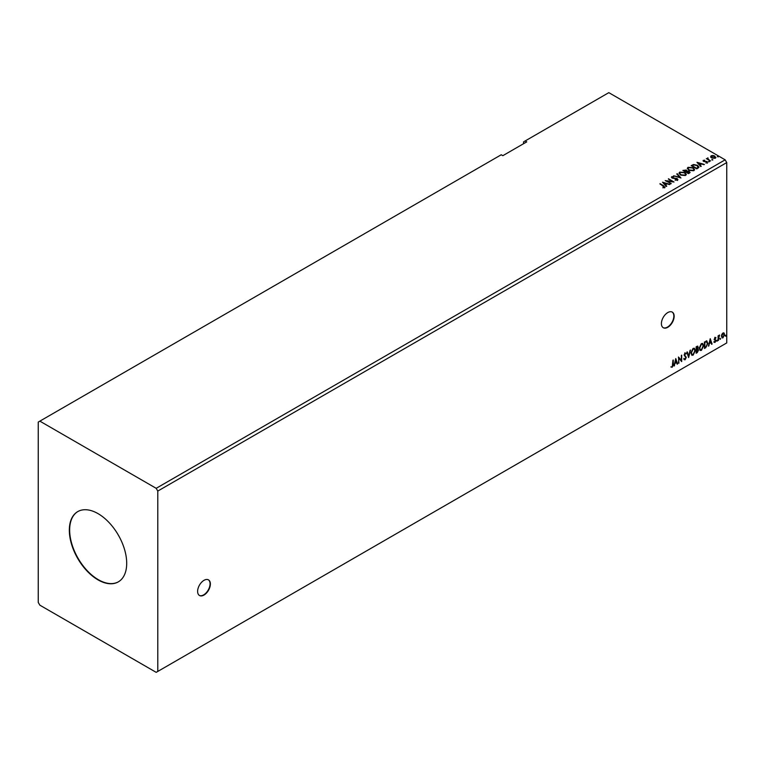 <?xml version="1.0" encoding="UTF-8"?>
<svg xmlns="http://www.w3.org/2000/svg" width="765" height="765" viewBox="0 0 765 765"><rect width="100%" height="100%" fill="white"/><g stroke="black" fill="none" stroke-linecap="round" stroke-linejoin="round"><path stroke-width="1.15" d="M203.997 595.055A9.017 5.202 120 0 0 209.887 587.109A9.017 5.202 120 0 0 208.51 579.889A9.017 5.202 120 0 0 203.997 580.329A9.017 5.202 120 0 0 198.106 588.275A9.017 5.202 120 0 0 199.493 595.505A9.017 5.202 120 0 0 203.997 595.055M199.34 595.399A9.017 5.202 120 0 0 203.681 594.874A9.017 5.202 120 0 0 209.524 587.071A9.017 5.202 120 0 0 208.348 579.794M667.778 327.296A9.017 5.202 120 0 0 673.669 319.349A9.017 5.202 120 0 0 672.292 312.12A9.017 5.202 120 0 0 667.778 312.569A9.017 5.202 120 0 0 661.888 320.516A9.017 5.202 120 0 0 663.274 327.736A9.017 5.202 120 0 0 667.778 327.296M663.121 327.64A9.017 5.202 120 0 0 667.462 327.104A9.017 5.202 120 0 0 673.305 319.311A9.017 5.202 120 0 0 672.129 312.034M98.016 513.621A40.574 23.428 -120 0 0 77.734 511.613A40.574 23.428 -120 0 0 71.508 544.116A40.574 23.428 -120 0 0 98.016 579.87A40.574 23.428 -120 0 0 118.298 581.878A40.574 23.428 -120 0 0 124.523 549.375A40.574 23.428 -120 0 0 98.016 513.621M77.887 511.517A40.574 23.428 -120 0 0 71.872 544.078A40.574 23.428 -120 0 0 98.331 579.688A40.574 23.428 -120 0 0 118.46 581.792M38.25 422.07L38.25 602.418L39.847 605.172L156.184 672.349L157.781 671.431L157.781 491.073L726.75 162.582L725.153 159.828L608.816 92.651L525.144 140.961L526.731 141.879L502.825 155.687L501.238 154.76L38.25 422.07M525.144 140.961L523.547 141.879L523.547 143.724M675.763 358.575L677.618 363.939L677.149 364.207L676.576 362.476L675.017 363.375L673.975 366.043L675.763 358.575M685.87 354.061L684.799 353.478L685.545 353.87L684.799 353.478L684.235 354.616L685.956 357.178L685.096 359.789L683.843 359.101L684.187 358.575L685.067 359.148L685.842 357.599L684.13 355.075L685.124 353L686.205 353.468L685.87 354.061L685.115 353.659L684.56 354.807L686.272 357.37L685.096 359.789L683.843 359.101M684.187 358.575L685.067 359.148M685.124 353L686.205 353.468L685.622 353.736M690.996 353.028L693.109 348.391L694.4 348.276L695.28 350.513L693.147 355.142L691.876 355.247L690.996 353.028M699.287 348.238L701.409 343.6L702.7 343.485L703.58 345.732L701.438 350.351L700.176 350.456L699.287 348.238M710.226 338.675L712.091 344.04L711.622 344.307L711.048 342.577L709.48 343.475L708.438 346.143L710.226 338.675M716.738 340.903L717.092 340.157L717.092 341.228L716.423 340.712M717.092 340.157L716.776 341.047M720.028 339L720.381 338.254L720.381 339.335L719.712 338.819M720.381 338.254L720.066 339.144M725.392 335.902L725.746 335.166L725.746 336.237L725.077 335.72M725.746 335.166L725.43 336.055M157.781 671.431L726.75 342.93L726.75 162.582M723.719 332.823L724.216 334.334L722.963 337.843L721.385 336.332L721.806 334.42L722.963 332.976L724.12 333.081L724.531 334.515L722.963 337.843L722.026 337.929M722.963 332.976L723.795 332.899M718.096 340.568L718.096 335.864L718.526 335.615L718.526 336.304L719.597 335.07L718.096 340.568M715.122 337.499L715.954 337.69L714.835 339.297L715.954 340.53L715.046 342.414L714.166 342.29L715.524 340.808L714.309 339.201L715.122 337.499L715.954 337.69L715.399 338.006M715.696 338.235L714.835 337.872L714.74 338.933M714.414 338.752L715.954 340.53M715.629 340.349L715.046 342.414L714.166 342.29M714.405 341.706L714.998 341.859M715.418 340.415L714.443 339.851M706.611 340.989L707.874 343.332L705.732 347.712L704.441 348.457L704.441 342.012L707.09 341.114M696.934 346.344L698.216 347.205L697.69 348.878L698.569 350.016L697.259 352.598L696.14 353.248L696.14 346.803L697.833 346.163M697.651 346.105L697.374 348.687L698.168 348.955M688.634 357.58L686.846 352.168L687.314 351.9L688.672 356.002L690.489 350.064L688.634 357.58M678.909 363.193L678.479 357.006L681.271 360.2L681.692 355.142L681.692 361.587L678.909 358.403L678.479 363.079M672.827 364.551L673.257 360.019L673.257 364.37L672.234 367.21L671.182 367.076L672.234 366.55L672.827 364.551M672.942 360.2L672.234 367.21L671.182 367.076M711.947 159.636L712.77 159.694M708.658 161.53L709.48 161.597M696.972 162.295L704.402 164.446L701.582 164.006L700.013 164.915L701.228 166.282L700.759 166.55L696.972 162.295M688.844 170.241L687.314 168.348L688.003 167.306L693.109 167.745L694.61 169.648L693.903 170.672L688.844 170.241M662.5 182.194L669.939 184.346L667.109 183.916L665.54 184.814L666.755 186.182L666.286 186.45L662.5 182.194M677.551 180.11L675.084 180.129L676.948 179.794L676.786 178.8L672.024 178.035L671.718 176.705L673.745 176.629L672.292 177.04L672.435 177.776L677.226 178.561L677.551 180.11L677.962 179.526M675.151 179.765L676.948 180.167L676.786 178.8M671.374 177.231L673.745 176.629M672.292 177.04L672.435 178.14L673.41 178.044M680.544 175.022L679.014 173.129L679.712 172.096L684.809 172.536L686.32 174.43L685.603 175.462L680.544 175.022M717.312 156.538L718.134 156.595M157.781 491.073L156.184 488.319L39.847 421.142M156.184 488.319L725.153 159.828M688.462 173.645L682.877 170.432L686.339 170.031L686.999 171.016L689.303 171.331L689.571 173.005L688.462 173.645M687.018 170.872L686.999 171.389L689.303 171.331M690.087 172.326L689.571 173.005M680.946 177.987L673.582 175.797L679.636 177.184L676.767 173.961L677.235 173.693L680.946 177.987M662.786 187.769L664.125 187.205L659.994 183.638L663.762 185.819L664.699 187.53L662.997 187.769L664.25 187.1M665.081 187.023L664.699 187.53M671.221 183.6L665.215 180.626L672.167 181.42L668.438 178.771L674.013 181.994L667.07 181.2L671.221 183.6M698.053 168.109L696.752 168.864L691.178 165.642L693.549 164.504L697.47 165.307L698.961 167.038L698.053 168.109M703.045 160.899L704.699 160.153L703.953 161.128L707.166 161.578L707.434 162.773L705.999 162.964L706.889 162.515L706.755 161.836L703.542 161.386L703.293 160.296L703.542 161.386M703.819 160.573L703.953 161.492L704.431 161.281M704.431 161.644L707.166 161.578L707.434 162.773M705.865 162.974L706.889 162.888L706.755 161.836M710.417 160.975L706.334 158.623L707.367 158.718L707.912 157.791L708.141 159.091L710.417 160.975M706.659 158.804L707.367 159.091L707.912 157.791M707.874 158.231L708.141 159.455L710.522 160.908M710.647 156.825L711.134 155.773L712.961 155.496L714.826 156.089L715.352 158.212L711.68 157.906L710.647 156.825L711.134 155.773L712.961 155.496M715.897 157.447L715.352 158.212M718.029 156.49L718.134 156.968M683.202 170.614L686.339 170.031M686.339 170.394L686.999 171.389M689.303 171.704L690.059 172.498M686.243 171.876L688.318 173.435L688.883 171.58L686.243 171.876L688.318 173.072L688.883 171.58M683.881 170.509L685.669 171.915L685.918 170.279L683.881 170.509L685.669 171.542L685.918 170.279M679.033 173.32L679.712 172.096M679.712 172.46L684.809 172.536M684.809 172.9L686.301 174.611M679.769 173.454L680.974 175.147L685.019 175.51L685.583 174.458M684.379 172.785L680.295 172.412L679.75 173.253L680.974 174.774L685.019 175.137L685.603 174.267L684.379 172.785M674.051 175.893L679.636 177.184M676.977 174.2L677.235 173.693M677.235 174.057L680.649 177.901M676.948 180.167L676.786 179.173L676.948 180.167M672.292 177.413L672.435 178.14L672.292 177.413M673.41 178.408L674.5 178.054M674.5 178.427L677.226 178.561M677.226 178.924L677.551 180.483M659.994 184.011L663.762 186.182L664.699 187.903M662.873 182.615L669.518 184.585M666.544 186.306L665.54 184.814M663.877 182.95L665.158 184.748L666.353 183.686L663.877 182.95L665.158 184.384L666.353 183.686M665.885 181.018L672.167 181.42M668.438 179.134L673.353 181.974M670.905 183.782L667.07 181.2M687.324 168.53L688.003 167.306M688.003 167.678L693.109 167.745M693.109 168.109L694.601 169.82M688.06 168.663L689.265 170.356L693.31 170.719L693.874 169.667M692.679 167.994L688.596 167.631L688.041 168.463L689.265 169.993L693.31 170.356L693.893 169.476L692.679 167.994M691.493 165.823L693.549 164.504M693.549 164.867L697.47 165.307M697.47 165.68L698.942 167.219M698.082 167.64L697.039 165.556L693.855 164.934L692.182 165.718L696.609 168.654L698.177 167.076M692.182 165.718L696.609 168.281L698.196 167.258M697.336 162.715L703.982 164.685M701.008 166.407L700.013 164.915M698.349 163.05L699.621 164.848L700.826 163.787L698.349 163.05L699.621 164.475L700.826 163.787M703.293 160.66L704.699 160.153M703.819 160.937L703.953 161.492L703.819 160.937M707.166 161.941L707.434 163.146M706.889 162.888L706.755 162.199L706.889 162.888M708.658 161.903L708.553 161.425M707.367 159.091L707.443 158.269M707.874 158.594L708.141 159.455L707.874 158.594M711.947 160L711.842 159.522M712.664 159.589L712.77 160.067M710.647 157.198L711.134 156.137M712.961 155.859L714.826 156.089M714.826 156.452L715.868 157.628M711.632 156.433L712.11 158.03L714.845 158.288L715.198 157.533M711.297 156.796L711.632 156.06L712.11 157.657L715.227 157.724M714.845 158.288L714.395 156.337L711.632 156.06M722.638 337.661L721.873 337.824M723.441 333.444L722.638 333.368L721.5 335.902L722.638 337.078M721.5 335.902L722.963 337.269L722.131 337.193M722.963 337.269L724.101 334.764L722.963 333.55L721.816 336.084M723.288 333.32L722.638 333.368M718.211 335.797L718.526 336.304M719.196 335.156L719.396 335.692M718.88 335.539L718.593 337.088M718.278 336.906L718.526 340.32M714.806 337.317L715.629 337.508M715.38 338.053L714.835 337.872L715.38 338.053M714.95 339.354L715.495 339.698M714.73 342.232L713.841 342.098M714.089 341.525L714.682 341.678M714.127 339.67L714.959 340.195M710.159 338.972L712.091 344.04M709.48 343.475L711.048 342.577M709.165 343.294L708.906 345.876M710.264 340.205L709.346 342.529L710.867 342.022L710.264 340.205L709.662 342.71M706.286 340.808L707.548 343.15L705.732 347.712M705.416 347.52L704.441 348.085M706.659 341.754L704.546 342.242L704.871 347.549L706.477 346.459L707.443 343.581L706.382 341.735L704.871 342.424L704.871 347.549M702.538 343.409L703.58 345.732M703.265 345.541L701.438 350.351M701.123 350.169L700.013 350.351M702.299 344.116L701.103 344.068L699.401 347.798L700.271 349.662M703.15 345.971L702.452 344.183L701.428 344.25L699.717 347.989L700.424 349.777L701.428 349.701L703.15 345.971M697.374 348.687L698.569 350.016M698.254 349.825L697.259 352.598M696.934 352.416L696.14 352.875M698.149 350.265L697.154 349.318L697.823 350.074L697.154 349.318L696.255 349.758L696.571 352.34L698.149 350.265L697.47 349.5L696.571 349.94L696.571 352.34M697.785 347.463L696.255 347.033L696.571 349.28L697.785 347.463L696.571 347.214L696.571 349.28M694.238 348.199L695.28 350.513M694.964 350.332L693.147 355.142M692.822 354.96L691.723 355.132M693.998 348.907L692.813 348.85L691.101 352.589L691.971 354.453M694.859 350.762L694.161 348.974L693.128 349.041L691.426 352.78L692.124 354.568L693.128 354.491L694.859 350.762M687.094 352.024L688.672 356.002M690.068 350.313L688.462 357.054M684.78 359.607L684.216 359.722M683.872 358.393L684.742 358.957L683.872 358.393M684.809 352.818L685.88 353.287M678.479 357.045L681.271 360.2M681.376 355.333L681.376 361.376M678.584 363.012L678.909 358.403M675.686 358.871L677.618 363.939M675.017 363.375L676.576 362.476M674.692 363.193L674.443 365.775M675.791 360.105L674.873 362.428L676.394 361.922L675.791 360.105L675.199 362.61M671.919 367.028L670.867 366.894"/></g></svg>
